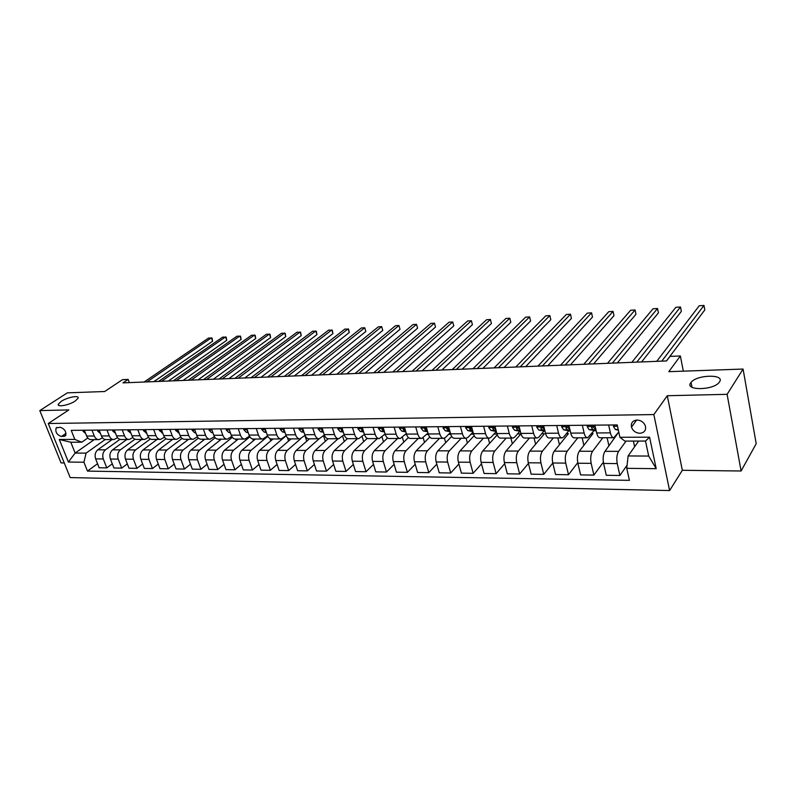 <?xml version="1.0" encoding="UTF-8"?>
<svg xmlns="http://www.w3.org/2000/svg" width="796" height="796" viewBox="0 0 796 796"><rect width="100%" height="100%" fill="white"/><g stroke="black" fill="none" stroke-linecap="round" stroke-linejoin="round"><path stroke-width="1.19" d="M690.759 382.776L691.057 382.388C696.789 374.548 725.295 373.951 719.514 381.921L719.087 382.498C712.957 390.498 684.441 390.637 690.759 382.776M61.193 401.383C67.352 397.204 79.68 394.896 78.088 398.249L75.312 400.975C69.202 405.184 56.725 407.522 58.327 404.179L61.193 401.383M637.039 420.039C632.661 420.557 630.81 422.915 631.487 427.114C632.9 430.915 635.696 432.974 639.865 433.293C644.352 432.785 646.193 430.367 645.417 426.039C643.924 422.318 641.138 420.318 637.039 420.039M741.096 470.993L756.2 443.72L743.076 369.055L727.106 394.319L667.287 395.731L653.844 414.567L669.605 490.555L682.331 470.297L741.096 470.993L727.106 394.319M653.844 414.567L48.267 423.512L70.187 477.58L669.605 490.555M48.267 423.512L68.844 409.91L39.8 410.597L61.063 462.904L64.247 462.944M39.8 410.597L67.352 392.836L104.664 391.523L122.484 379.652L128.146 379.413L122.972 382.876L666.57 360.936L669.973 356.409L680.361 355.971L668.799 371.672L743.076 369.055M61.411 436.506L65.521 435.8C66.526 431.73 64.765 428.885 60.217 427.253L56.148 427.94C55.103 431.989 56.854 434.845 61.411 436.506L66.048 433.342M83.928 462.227L68.406 462.048L59.292 439.482L74.834 439.422L81.759 442.198L70.804 442.218L75.142 453.063L86.087 453.123L83.928 462.227L87.461 471.093L629.407 480.356L626.76 468.337L628.104 455.949L648.69 456.058L645.506 441.054L624.86 441.093L619.925 437.293L649.576 437.173L656.202 468.665L626.76 468.337M619.925 437.293L617.208 424.925L71.222 430.367L74.834 439.422M683.326 371.165L680.361 355.971M129.34 382.617L128.146 379.413M94.236 439.631L75.142 453.063L68.406 462.048M81.759 442.198L87.779 437.989M608.642 425.004L610.393 432.865C611.189 436.089 612.323 437.7 613.815 437.7L618.771 432.049M582.344 425.273L584.135 433.034C584.951 436.208 586.125 437.8 587.657 437.8L593.896 430.785M556.712 425.522L558.543 433.183C559.379 436.327 560.583 437.9 562.155 437.9L563.787 436.875L568.573 430.974M531.728 425.77L533.599 433.332C534.454 436.437 535.678 437.989 537.3 437.989L538.972 436.984L543.887 431.153M507.36 426.019L509.281 433.482C510.146 436.546 511.4 438.079 513.052 438.079L514.763 437.084L519.798 431.332M483.6 426.258L485.55 433.631C486.426 436.656 487.719 438.168 489.401 438.168L491.152 437.183L496.296 431.502M460.416 426.487L462.396 433.77C463.292 436.755 464.605 438.248 466.327 438.248L468.108 437.283L473.003 432.059M437.79 426.706L439.8 433.91C440.705 436.865 442.039 438.337 443.79 438.337L445.611 437.382L450.238 432.586M415.701 426.935L417.741 434.039C418.666 436.964 420.009 438.417 421.8 438.417L428.009 433.074M394.129 427.144L396.199 434.178C397.124 437.054 398.498 438.496 400.308 438.496L406.308 433.531M373.065 427.353L375.145 434.308C376.09 437.153 377.483 438.576 379.314 438.576L385.105 433.949M352.479 427.561L354.578 434.427C355.533 437.243 356.946 438.656 358.807 438.646L364.389 434.337M332.36 427.76L334.479 434.546C335.444 437.332 336.867 438.725 338.758 438.725L344.141 434.706M312.689 427.959L314.828 434.666C315.803 437.422 317.246 438.795 319.146 438.795L324.35 435.034M293.455 428.149L295.615 434.785C296.6 437.511 298.052 438.875 299.973 438.865L305.007 435.352M274.64 428.338L276.819 434.905C277.814 437.591 279.277 438.944 281.217 438.934L286.092 435.641M256.232 428.517L258.431 435.014C259.426 437.681 260.909 439.004 262.869 439.004L267.585 435.91M238.223 428.696L240.442 435.123C241.437 437.76 242.929 439.074 244.909 439.074L249.476 436.158M220.601 428.875L222.82 435.233C223.835 437.84 225.338 439.143 227.328 439.133L231.755 436.397M203.348 429.044L205.577 435.332C206.592 437.919 208.104 439.203 210.104 439.203L214.413 436.616M186.443 429.213L188.692 435.442C189.717 437.989 191.229 439.263 193.249 439.263L197.428 436.825M169.896 429.382L172.155 435.541C173.18 438.069 174.702 439.332 176.732 439.322L180.791 437.014M153.678 429.541L155.946 435.641C156.981 438.138 158.513 439.392 160.553 439.382L164.503 437.203M137.798 429.701L140.066 435.73C141.101 438.208 142.643 439.442 144.693 439.442L148.534 437.382M122.226 429.86L124.504 435.83C125.549 438.278 127.091 439.501 129.151 439.501L132.892 437.541M106.963 430.009L109.251 435.919C110.296 438.347 111.848 439.561 113.918 439.561L117.559 437.7M91.998 430.158L94.296 436.009C95.341 438.417 96.893 439.621 98.973 439.611L102.525 437.85M105.211 439.531L86.087 453.123M112.087 439.561L97.779 449.8C95.222 452.098 94.505 455.123 95.639 458.894L99.142 467.779L106.793 467.889L112.296 463.829M119.917 439.382L105.43 449.83C102.873 452.128 102.157 455.173 103.291 458.964L106.793 467.889M126.803 439.511L112.554 449.849C109.997 452.158 109.291 455.222 110.425 459.033L113.918 467.998L121.708 468.108L127.32 463.909M134.952 439.203L120.345 449.869C117.798 452.198 117.092 455.272 118.226 459.103L121.708 468.108M141.797 439.452L127.609 449.889C125.072 452.228 124.365 455.322 125.499 459.163L128.982 468.217L136.932 468.337L142.643 463.988M150.315 438.984L135.559 449.919C133.022 452.267 132.325 455.372 133.449 459.242L136.932 468.337M157.091 439.402L142.972 449.939C140.444 452.297 139.738 455.421 140.872 459.302L144.335 468.446L152.444 468.565L158.275 464.068M166.006 438.725L151.081 449.959C148.554 452.337 147.857 455.471 148.981 459.382L152.444 468.565M172.672 439.342L158.633 449.989C156.125 452.367 155.429 455.521 156.543 459.441L160.006 468.675L168.274 468.804L174.225 464.138M182.055 438.437L166.911 450.009C164.404 452.407 163.707 455.581 164.822 459.521L168.274 468.804M188.572 439.283L174.623 450.029C172.115 452.436 171.429 455.63 172.543 459.59L175.986 468.914L184.433 469.043L190.493 464.207M198.453 438.099L183.06 450.058C180.563 452.476 179.876 455.68 180.99 459.66L184.433 469.043M204.801 439.223L190.931 450.078C188.443 452.516 187.756 455.73 188.871 459.74L192.304 469.152L200.91 469.282L207.099 464.267M215.209 437.73L199.537 450.108C197.06 452.556 196.383 455.79 197.498 459.809L200.91 469.282M221.348 439.163L207.577 450.128C205.109 452.586 204.423 455.839 205.537 459.889L208.94 469.401L217.736 469.531L224.054 464.317M232.342 437.312L216.363 450.158C213.905 452.625 213.228 455.899 214.333 459.969L217.736 469.531M238.243 439.094L224.562 450.178C222.114 452.665 221.437 455.949 222.542 460.038L225.935 469.65L234.91 469.789L241.367 464.366M249.874 436.845L233.546 450.208C231.099 452.705 230.432 456.009 231.527 460.118L234.91 469.789M255.486 439.034L241.914 450.238C239.487 452.745 238.82 456.068 239.914 460.197L243.287 469.909L252.451 470.048L259.038 464.406M267.794 436.327L251.088 450.257C248.66 452.785 247.994 456.128 249.088 460.277L252.451 470.048M273.088 438.964L259.635 450.287C257.227 452.825 256.561 456.178 257.655 460.357L261.008 470.167L270.371 470.307L277.098 464.436M286.142 435.74L268.998 450.317C266.6 452.864 265.944 456.237 267.028 460.436L270.371 470.307M291.067 438.904L277.734 450.337C275.346 452.904 274.7 456.297 275.774 460.516L279.107 470.436L288.669 470.585L295.545 464.456M300.739 438.715L287.306 450.367C284.928 452.954 284.281 456.357 285.356 460.605L288.669 470.585M309.425 438.835L296.231 450.397C293.863 452.994 293.217 456.416 294.301 460.685L297.605 470.715L307.375 470.854L314.39 464.466M319.126 438.795L306.012 450.427C303.654 453.033 303.017 456.486 304.092 460.775L307.375 470.854M328.181 438.765L315.136 450.456C312.788 453.073 312.151 456.546 313.226 460.854L316.5 470.993L326.489 471.142L333.663 464.466M338.101 438.725L325.126 450.486C322.798 453.123 322.171 456.605 323.236 460.944L326.489 471.142M347.454 438.606L334.449 450.506C332.141 453.163 331.514 456.665 332.569 461.023L335.822 471.282L346.031 471.431L353.364 464.446M357.494 438.656L344.668 450.536C342.37 453.213 341.753 456.735 342.807 461.123L346.031 471.431M363.862 434.835L364.548 434.825M367.245 438.347L354.21 450.566C351.922 453.252 351.305 456.795 352.359 461.202L355.573 471.57L366.021 471.73L373.513 464.406M377.314 438.586L364.658 450.596C362.389 453.302 361.782 456.864 362.827 461.302L366.021 471.73M384.299 434.715L385.334 434.706M387.553 438.009L374.418 450.626C372.16 453.342 371.553 456.924 372.598 461.381L375.772 471.869L386.458 472.028L394.12 464.347M397.582 438.506L385.105 450.665C382.866 453.392 382.269 456.994 383.304 461.481L386.458 472.028M405.224 434.596L406.617 434.586M408.378 437.571L395.085 450.695C392.866 453.431 392.269 457.063 393.294 461.571L396.438 472.177L407.373 472.336L415.214 464.267M418.308 438.427L406.02 450.725C403.821 453.481 403.234 457.133 404.249 461.67L407.373 472.336M426.626 434.467L428.407 434.457M429.75 437.054L416.238 450.755C414.049 453.531 413.462 457.202 414.477 461.76L417.592 472.486L428.785 472.655L436.795 464.168M439.521 438.347L427.432 450.785C425.263 453.581 424.686 457.272 425.691 461.859L428.785 472.655M448.546 434.337L450.725 434.327M451.68 436.427L437.89 450.815C435.74 453.63 435.163 457.342 436.168 461.959L439.233 472.814L450.695 472.983L458.884 464.028M461.222 438.268L449.342 450.854C447.213 453.68 446.655 457.411 447.65 462.058L450.695 472.983M470.983 434.208L473.58 434.188M474.177 435.691L460.048 450.884C457.939 453.73 457.382 457.481 458.377 462.158L461.391 473.132L473.123 473.312L481.51 463.859M483.431 438.188L471.789 450.924C469.7 453.78 469.142 457.561 470.128 462.267L473.123 473.312M493.968 434.069L497.002 434.059M497.271 434.835L482.754 450.954C480.685 453.829 480.137 457.63 481.112 462.357L484.087 473.471L496.107 473.65L504.694 463.65M506.176 438.108L494.774 450.994C492.724 453.889 492.187 457.71 493.152 462.466L496.107 473.65M517.519 433.939L520.892 433.92L506.007 451.024C503.977 453.939 503.45 457.79 504.405 462.566L507.331 473.819L519.649 473.998L528.435 463.391M529.469 438.019L518.315 451.063C516.325 453.989 515.798 457.869 516.753 462.685L519.649 473.998M541.658 433.79L544.374 433.78L529.828 451.093C527.857 454.048 527.34 457.939 528.285 462.784L531.151 474.167L543.777 474.356L552.772 463.083M553.329 437.929L542.454 451.133C540.504 454.098 539.996 458.018 540.932 462.894L543.777 474.356M566.404 433.651L568.424 433.641L554.255 451.163C552.334 454.158 551.827 458.098 552.762 463.003L555.568 474.535L568.513 474.724L577.737 462.695M577.777 437.84L567.2 451.203C565.299 454.217 564.812 458.188 565.727 463.123L568.513 474.724M591.776 433.502L593.07 433.492L579.299 451.242C577.428 454.267 576.941 458.267 577.856 463.232L580.602 474.904L593.876 475.093L603.358 462.197M602.841 437.75L592.572 451.282C590.732 454.327 590.254 458.347 591.159 463.352L593.876 475.093M617.805 433.352L604.98 451.322C603.169 454.387 602.701 458.426 603.597 463.461L606.283 475.282L619.895 475.481L627.099 465.212M626.054 441.093L618.601 451.362C616.82 454.446 616.363 458.516 617.238 463.58L619.895 475.481M638.661 441.064L628.104 455.949M84.336 430.238L86.635 436.059C87.679 438.447 89.242 439.641 91.321 439.641L98.575 439.611M87.461 471.093L97.55 463.74M111.231 440.178L110.992 439.571M99.142 430.089L101.44 435.969C102.475 438.387 104.037 439.591 106.107 439.591L113.52 439.561M125.818 440.218L125.549 439.511M140.693 440.268L140.385 439.462M114.246 429.94L116.534 435.88C117.579 438.317 119.131 439.531 121.191 439.531L128.753 439.501M155.847 440.327L155.499 439.402M129.658 429.78L131.937 435.78C132.972 438.248 134.514 439.482 136.574 439.472L144.305 439.442M171.299 440.387L170.921 439.352M145.379 429.621L147.648 435.691C148.683 438.178 150.225 439.422 152.265 439.412L160.155 439.392M187.06 440.447L186.642 439.293M161.419 429.462L163.687 435.591C164.712 438.108 166.245 439.362 168.274 439.352L176.344 439.322M203.129 440.526L202.672 439.233M177.797 429.303L180.045 435.492C181.07 438.029 182.592 439.302 184.622 439.293L192.861 439.263M219.537 440.606L219.029 439.173M194.513 429.134L196.751 435.392C197.776 437.959 199.289 439.233 201.298 439.233L209.726 439.203M236.263 440.695L235.715 439.103C233.735 439.103 232.243 437.8 231.228 435.183L229.019 428.795M211.577 428.964L213.816 435.283C214.821 437.88 216.333 439.173 218.323 439.173L226.94 439.143M253.347 440.805L252.73 438.994M270.779 440.914L270.013 438.646M246.82 428.616L249.029 435.074C250.024 437.72 251.516 439.044 253.476 439.044L262.491 439.004M288.58 441.034L287.505 437.79M265.018 428.437L267.207 434.964C268.202 437.641 269.675 438.974 271.625 438.974L280.849 438.944M306.759 441.173L304.898 435.442M283.615 428.248L285.794 434.845C286.779 437.551 288.242 438.904 290.172 438.904L299.604 438.875M325.325 441.332L323.554 435.75M302.629 428.059L304.788 434.735C305.764 437.472 307.216 438.835 309.127 438.835L318.778 438.795M344.29 441.501L342.618 436.089M322.072 427.86L324.211 434.616C325.176 437.382 326.609 438.765 328.509 438.765L338.39 438.725M363.682 441.68L362.1 436.467M341.962 427.661L344.071 434.497C345.036 437.293 346.449 438.686 348.32 438.686L358.449 438.656M383.503 441.889L382.01 436.895M362.299 427.462L364.399 434.367C365.344 437.203 366.747 438.616 368.598 438.616L378.966 438.576M403.771 442.128L402.378 437.372M383.115 427.253L385.184 434.238C386.13 437.103 387.513 438.536 389.334 438.536L399.96 438.496M424.497 442.387L423.203 437.85M404.428 427.044L406.477 434.109C407.403 437.014 408.766 438.457 410.557 438.457L421.452 438.417M445.69 442.675L444.447 438.188M426.238 426.825L428.268 433.979C429.183 436.914 430.517 438.377 432.288 438.377L443.462 438.337M467.391 442.994L466.108 438.258M448.586 426.606L450.576 433.84C451.481 436.815 452.805 438.298 454.536 438.298L465.988 438.258M489.59 443.352L488.227 438.168M471.481 426.377L473.441 433.701C474.326 436.705 475.63 438.208 477.331 438.208L489.082 438.168M512.325 443.76L510.873 438.089M494.933 426.139L496.863 433.561C497.739 436.606 499.012 438.128 500.684 438.128L512.733 438.079M535.608 444.218L534.066 437.999M518.982 425.9L520.873 433.412C521.738 436.497 522.982 438.039 524.614 438.039L536.992 437.989M559.459 444.735L557.817 437.909M543.638 425.651L545.499 433.263C546.335 436.387 547.558 437.939 549.15 437.949L561.857 437.9M583.896 445.312L582.155 437.82M568.931 425.402L570.752 433.114C571.568 436.268 572.762 437.85 574.314 437.85L587.358 437.8M608.95 445.979L607.099 437.73M594.881 425.144L596.662 432.954C597.458 436.158 598.612 437.75 600.124 437.76L613.527 437.71M634.631 446.745L633.407 441.074M70.804 442.218L59.292 439.482M649.576 437.173L645.506 441.054M656.202 468.665L648.69 456.058M667.287 395.731L682.331 470.297M83.063 430.248L83.063 431.283L85.65 433.561M153.887 381.622L212.592 341.225L211.428 337.822L146.971 381.911M212.592 341.225L212.084 338.111L208.622 338.011L144.106 382.02M97.739 430.099L97.729 431.153L100.346 433.452M168.344 381.045L226.721 340.33L225.566 336.897L161.459 381.324M226.721 340.33L226.203 337.186L222.721 337.086L158.543 381.443M112.704 429.949L112.694 431.014L115.569 433.372M183.07 380.448L241.108 339.414L239.954 335.952L176.214 380.727M241.108 339.414L240.561 336.24L237.049 336.141L173.249 380.846M127.967 429.8L127.947 430.875L130.992 433.283M198.075 379.841L255.735 338.479L254.591 334.987L191.259 380.12M255.735 338.479L255.178 335.285L251.636 335.176L188.224 380.239M143.539 429.641L143.499 430.726L146.713 433.183M213.358 379.224L270.63 337.534L269.486 334.012L206.582 379.503M270.63 337.534L270.053 334.31L266.491 334.201L203.497 379.622M159.419 429.482L159.379 430.576L162.762 433.094M228.93 378.598L285.794 336.569L284.65 333.007L222.203 378.866M285.794 336.569L285.187 333.315L281.595 333.206L219.049 378.995M175.637 429.323L175.578 430.427L179.14 432.994M244.8 377.961L301.226 335.584L300.092 331.992L238.123 378.229M301.226 335.584L300.599 332.31L296.988 332.201L234.91 378.359M192.184 429.153L192.115 430.278L194.652 432.725L195.856 432.895M260.988 377.304L316.937 334.589L315.813 330.957L254.352 377.573M316.937 334.589L316.301 331.285L312.649 331.166L251.078 377.702M195.1 430.775L195.388 431.561M209.069 428.994L209 430.119L211.517 432.596L212.93 432.795M277.486 376.637L332.937 333.564L331.832 329.912L270.899 376.906M332.937 333.564L332.28 330.231L328.609 330.121L267.565 377.035M212.114 430.487L212.542 431.691M226.323 428.815L226.233 429.959L228.741 432.457L230.372 432.696M294.311 375.961L349.245 332.529L348.141 328.838L287.784 376.219M349.245 332.529L348.558 329.166L344.857 329.056L284.381 376.359M229.517 430.248L230.044 431.76M243.944 428.646L243.835 429.79L246.332 432.327L248.183 432.606M311.475 375.264L365.852 331.474L364.757 327.743L305.007 375.523M365.852 331.474L364.757 327.743L361.404 327.962L301.535 375.672M247.009 430.288L247.914 431.8M261.944 428.467L261.824 429.631L264.302 432.188L266.381 432.507M328.987 374.558L382.767 330.4L381.682 326.629L322.579 374.816M382.767 330.4L381.682 326.629L378.279 326.858L319.037 374.966M265.496 429.84L265.138 430.745L266.153 431.8M280.331 428.278L280.202 429.462L282.66 432.039L284.988 432.407M346.847 373.841L400.01 329.305L398.945 325.494L340.509 374.09M400.01 329.305L398.945 325.494L395.463 325.723L336.897 374.239M284.092 429.671L283.575 430.586L284.779 431.78M299.127 428.089L298.988 429.283L301.415 431.9L304.002 432.308M365.085 373.105L417.592 328.181L416.527 324.34L358.817 373.354M417.592 328.181L416.527 324.34L412.985 324.569L355.125 373.503M303.107 429.522L302.42 430.427L303.813 431.73M318.35 427.9L318.191 429.104L320.599 431.75L323.455 432.218M383.702 372.349L435.512 327.047L434.457 323.166L377.503 372.598M435.512 327.047L434.457 323.166L430.845 323.395L373.742 372.757M322.559 429.392L321.684 430.258L323.275 431.661M338.001 427.701L337.822 428.925L340.21 431.591L343.335 432.119M402.706 371.583L453.78 325.882L452.745 321.962L396.587 371.832M453.78 325.882L452.745 321.962L449.053 322.201L392.746 371.991M342.459 429.293L341.375 430.089L343.166 431.561L340.21 431.591M358.1 427.502L357.911 428.736L360.26 431.442L363.682 432.029M422.119 370.797L472.416 324.698L471.391 320.738L416.089 371.045M472.416 324.698L471.391 320.738L467.63 320.977L412.159 371.205M362.827 429.213L361.523 429.92L363.503 431.442M378.667 427.303L378.458 428.546L380.786 431.283L384.508 431.939M441.939 370.001L491.421 323.484L490.406 319.485L435.999 370.24M491.421 323.484L490.406 319.485L486.575 319.733L431.989 370.399M383.692 429.183L382.14 429.74L384.319 431.323M399.711 427.094L399.483 428.348L401.781 431.124L405.821 431.85M462.197 369.185L510.813 322.251L509.818 318.211L456.357 369.424M509.818 318.211L505.908 318.46L452.247 369.583M405.055 429.213L403.234 429.561L405.632 431.203M421.253 426.875L421.004 428.149L423.273 430.954L427.641 431.76M482.903 368.349L530.604 320.997L529.619 316.907L477.162 368.578M529.619 316.907L525.629 317.166L472.963 368.747M426.984 429.452L424.825 429.372L427.442 431.084M443.312 426.656L443.044 427.95L445.272 430.785L449.989 431.681M504.067 367.493L550.802 319.713L549.837 315.574L498.425 367.722M549.837 315.574L545.758 315.843L494.137 367.891M449.451 429.75L446.845 428.825L449.79 430.974M465.899 426.427L465.62 427.741L467.809 430.606L472.874 431.611M525.708 366.618L571.428 318.4L570.473 314.221L520.186 366.847M570.473 314.221L566.314 314.49L515.788 367.026M472.426 429.91L471.789 428.964L469.501 428.676L471.282 430.576L472.675 430.855M489.052 426.198L488.744 427.522L490.893 430.427L496.336 431.512M547.837 365.732L592.483 317.057L591.547 312.838L542.434 365.941M591.547 312.838L587.299 313.117L537.937 366.13M495.938 429.989L495.042 428.765C494.008 427.561 493.221 427.482 492.704 428.527L494.445 430.397L496.137 430.745M512.773 425.96L512.435 427.303L514.544 430.248L520.355 431.342M570.473 364.817L613.985 315.694L613.079 311.415L565.2 365.026M613.079 311.415L608.731 311.704L560.603 365.215M520.017 429.999L518.883 428.566C517.788 427.323 516.992 427.263 516.495 428.367L518.196 430.218L520.176 430.636M537.081 425.721L536.733 427.074L538.793 430.059L544.981 431.163M593.637 363.881L635.954 314.291L635.069 309.972L588.493 364.09M635.069 309.972L630.631 310.261L583.786 364.279M544.683 429.94L543.31 428.348C542.166 427.084 541.36 427.034 540.882 428.208L542.534 430.029L544.832 430.536M562.016 425.472L561.638 426.845L563.658 429.86L570.244 430.974M617.348 362.926L658.411 312.868L657.536 308.5L612.343 363.125M657.536 308.5L653.009 308.798L607.527 363.314M569.916 429.82L568.374 428.139C567.17 426.835 566.344 426.805 565.896 428.049L567.488 429.83L570.115 430.437M587.597 425.213L587.189 426.606L589.159 429.671L596.164 430.795M641.626 361.941L681.356 311.405L680.5 306.987L636.77 362.14M680.5 306.987L675.874 307.286L631.835 362.339M595.915 429.701L594.075 427.92C592.811 426.576 591.965 426.566 591.557 427.89L593.09 429.641L596.065 430.347M613.845 424.955L613.408 426.367L615.318 429.462L618.373 430.228M635.248 421.98L635.666 420.189M666.481 360.936L704.808 309.913L703.982 305.445L661.784 361.125M703.982 305.445L699.246 305.754L656.73 361.334M105.43 449.83L97.779 449.8M120.345 449.869L112.554 449.849M135.559 449.919L127.609 449.889M151.081 449.959L142.972 449.939M166.911 450.009L158.633 449.989M183.06 450.058L174.623 450.029M199.537 450.108L190.931 450.078M216.363 450.158L207.577 450.128M233.546 450.208L224.562 450.178M251.088 450.257L241.914 450.238M268.998 450.317L259.635 450.287M287.306 450.367L277.734 450.337M306.012 450.427L296.231 450.397M325.126 450.486L315.136 450.456M344.668 450.536L334.449 450.506M364.658 450.596L354.21 450.566M385.105 450.665L374.418 450.626M406.02 450.725L395.085 450.695M427.432 450.785L416.238 450.755M449.342 450.854L437.89 450.815M471.789 450.924L460.048 450.884M494.774 450.994L482.754 450.954M518.315 451.063L506.007 451.024M542.454 451.133L529.828 451.093M567.2 451.203L554.255 451.163M592.572 451.282L579.299 451.242M618.601 451.362L604.98 451.322M103.291 458.964L95.639 458.894M94.296 436.009L86.635 436.059M109.251 435.919L101.44 435.969M118.226 459.103L110.425 459.033M124.504 435.83L116.534 435.88M133.449 459.242L125.499 459.163M140.066 435.73L131.937 435.78M148.981 459.382L140.872 459.302M155.946 435.641L147.648 435.691M164.822 459.521L156.543 459.441M172.155 435.541L163.687 435.591M180.99 459.66L172.543 459.59M188.692 435.442L180.045 435.492M197.498 459.809L188.871 459.74M205.577 435.332L196.751 435.392M214.333 459.969L205.537 459.889M222.82 435.233L213.816 435.283M231.527 460.118L222.542 460.038M240.442 435.123L231.228 435.183M249.088 460.277L239.914 460.197M258.431 435.014L249.029 435.074M267.028 460.436L257.655 460.357M276.819 434.905L267.207 434.964M285.356 460.605L275.774 460.516M295.615 434.785L285.794 434.845M304.092 460.775L294.301 460.685M314.828 434.666L304.788 434.735M323.236 460.944L313.226 460.854M334.479 434.546L324.211 434.616M342.807 461.123L332.569 461.023M354.578 434.427L344.071 434.497M362.827 461.302L352.359 461.202M375.145 434.308L364.399 434.367M383.304 461.481L372.598 461.381M396.199 434.178L385.184 434.238M404.249 461.67L393.294 461.571M417.741 434.039L406.477 434.109M425.691 461.859L414.477 461.76M439.8 433.91L428.268 433.979M447.65 462.058L436.168 461.959M462.396 433.77L450.576 433.84M470.128 462.267L458.377 462.158M485.55 433.631L473.441 433.701M493.152 462.466L481.112 462.357M509.281 433.482L496.863 433.561M516.753 462.685L504.405 462.566M533.599 433.332L520.873 433.412M540.932 462.894L528.285 462.784M558.543 433.183L545.499 433.263M565.727 463.123L552.762 463.003M584.135 433.034L570.752 433.114M591.159 463.352L577.856 463.232M610.393 432.865L596.662 432.954M617.238 463.58L603.597 463.461M65.899 435.143L63.929 436.487M84.714 431.193L83.063 431.213M99.52 431.064L97.729 431.074M114.624 430.915L112.694 430.935M130.037 430.775L127.947 430.795M145.758 430.626L143.509 430.646M146.683 433.094L146.086 433.104M161.797 430.477L159.379 430.497M162.712 432.974L161.946 432.974M178.165 430.328L175.578 430.347M179.09 432.845L178.135 432.855M194.881 430.168L192.115 430.198M195.796 432.716L194.652 432.725M211.955 430.009L209 430.039M212.86 432.586L211.517 432.596M229.377 429.85L226.243 429.88M230.283 432.447L228.741 432.457M247.188 429.681L243.845 429.711M248.083 432.308L246.332 432.327M265.386 429.512L261.834 429.541M266.272 432.168L264.302 432.188M265.655 430.318L265.138 430.745M283.983 429.342L280.212 429.372M284.859 432.029L282.66 432.039M284.212 430.049L283.575 430.586M302.987 429.163L298.998 429.203M303.863 431.88L301.415 431.9M303.186 429.77L302.42 430.427M322.43 428.984L318.201 429.024M323.295 431.73L320.599 431.75M322.579 429.472L321.684 430.258M342.31 428.795L337.842 428.835M342.33 429.233L341.375 430.089M362.648 428.606L357.921 428.646M363.354 431.412L360.26 431.442M362.478 429.034L361.523 429.92M383.463 428.407L378.468 428.457M383.941 431.253L380.786 431.283M383.095 428.835L382.14 429.74M404.766 428.208L399.502 428.258M405.015 431.094L401.781 431.124M404.189 428.626L403.234 429.561M426.576 428.009L421.024 428.059M426.576 430.925L423.273 430.954M425.78 428.417L424.825 429.372M448.914 427.8L443.064 427.85M448.665 430.755L445.272 430.785M447.889 428.208L446.944 429.183M471.799 427.591L465.64 427.641M471.282 430.576L467.809 430.606M470.526 427.989L469.59 428.984M495.251 427.372L488.764 427.432M494.445 430.397L490.893 430.427M493.719 427.77L492.784 428.785M519.3 427.144L512.465 427.203M520.335 431.263L519.41 431.273M518.196 430.218L514.544 430.248M517.48 427.551L516.564 428.586M543.947 426.915L536.753 426.984M544.962 431.084L543.539 431.094M542.534 430.029L538.793 430.059M541.837 427.323L540.942 428.377M569.23 426.676L561.668 426.746M570.225 430.905L568.284 430.915M567.488 429.83L563.658 429.86M566.812 427.084L565.936 428.158M595.179 426.437L587.219 426.507M596.144 430.716L593.657 430.736M593.09 429.641L589.159 429.671M592.423 426.855L591.577 427.94M617.497 426.228L613.447 426.268M618.203 429.442L615.318 429.462M691.057 382.388L692.003 387.284M636.651 420.059L631.487 427.114M244.531 439.074L235.715 439.103M56.954 427.412L56.148 427.94M58.327 404.179L58.824 405.443M382.558 428.785L382.04 429.273M403.691 428.586L403.134 429.124M425.323 428.387L424.736 428.974M447.471 428.188L446.845 428.825M470.157 427.979L469.501 428.676M493.401 427.76L492.704 428.527M517.221 427.542L516.495 428.367M541.638 427.323L540.882 428.208M566.682 427.094L565.896 428.049M592.363 426.855L591.557 427.89"/></g></svg>
